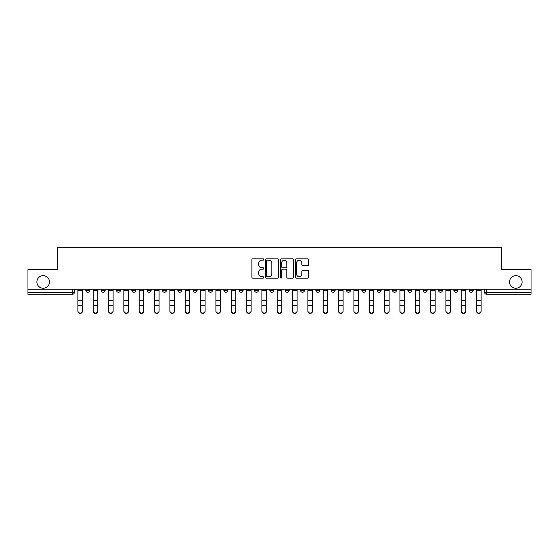 <?xml version="1.0" encoding="UTF-8"?>
<svg xmlns="http://www.w3.org/2000/svg" width="559" height="559" viewBox="0 0 559 559"><rect width="100%" height="100%" fill="white"/><g stroke="black" fill="none" stroke-linecap="round" stroke-linejoin="round"><path stroke-width="0.84" d="M263.771 259.516A0.678 0.678 0 0 0 263.1 258.838L252.843 258.838A0.964 0.964 0 0 0 251.878 259.802L251.878 277.173A0.964 0.964 0 0 0 252.843 278.137L263.1 278.137A0.678 0.678 0 0 0 263.771 277.46A0.678 0.678 0 0 0 263.1 276.789L261.773 276.789A3.088 3.088 0 0 1 258.684 273.7L258.684 272.254A3.088 3.088 0 0 1 261.773 269.165L263.1 269.165A0.678 0.678 0 0 0 263.771 268.488A0.678 0.678 0 0 0 263.1 267.81L261.773 267.81A3.088 3.088 0 0 1 258.684 264.728L258.684 263.275A3.088 3.088 0 0 1 261.773 260.194L263.1 260.194A0.678 0.678 0 0 0 263.771 259.516M509.522 281.953A6.289 6.289 0 0 0 515.81 288.248A6.289 6.289 0 0 0 522.106 281.953A6.289 6.289 0 0 0 515.81 275.664A6.289 6.289 0 0 0 509.522 281.953M36.894 281.953A6.289 6.289 0 0 0 43.19 288.248A6.289 6.289 0 0 0 49.478 281.953A6.289 6.289 0 0 0 43.19 275.664A6.289 6.289 0 0 0 36.894 281.953M469.218 290.31L469.218 289.227L469.218 290.31A1.963 1.963 0 0 0 471.188 292.28A1.963 1.963 0 0 1 469.218 290.31L473.152 290.31A1.963 1.963 0 0 1 471.188 292.28A1.963 1.963 0 0 0 473.152 290.31A1.963 1.963 0 0 1 471.188 292.28M453.887 289.227L453.887 290.31L457.814 290.31A1.963 1.963 0 0 1 455.851 292.28A1.963 1.963 0 0 1 453.887 290.31L453.887 289.227M407.881 290.31L407.881 289.227L407.881 290.31A1.963 1.963 0 0 0 409.845 292.28A1.963 1.963 0 0 1 407.881 290.31L411.815 290.31A1.963 1.963 0 0 1 409.845 292.28M392.544 290.31L392.544 289.227L392.544 290.31A1.963 1.963 0 0 0 394.514 292.28A1.963 1.963 0 0 1 392.544 290.31L396.478 290.31A1.963 1.963 0 0 1 394.514 292.28M346.538 289.227L346.538 290.31L350.472 290.31A1.963 1.963 0 0 1 348.509 292.28A1.963 1.963 0 0 1 346.538 290.31L346.538 289.227M331.207 289.227L331.207 290.31L335.134 290.31A1.963 1.963 0 0 1 333.171 292.28A1.963 1.963 0 0 1 331.207 290.31L331.207 289.227M239.196 289.227L239.196 290.31L243.13 290.31A1.963 1.963 0 0 1 241.16 292.28A1.963 1.963 0 0 1 239.196 290.31L239.196 289.227M223.866 289.227L223.866 290.31L227.792 290.31A1.963 1.963 0 0 1 225.829 292.28A1.963 1.963 0 0 1 223.866 290.31L223.866 289.227M147.185 290.31L147.185 289.227L147.185 290.31A1.963 1.963 0 0 0 149.155 292.28A1.963 1.963 0 0 1 147.185 290.31L151.119 290.31A1.963 1.963 0 0 1 149.155 292.28M131.854 289.227L131.854 290.31L135.788 290.31A1.963 1.963 0 0 1 133.818 292.28A1.963 1.963 0 0 1 131.854 290.31L131.854 289.227M116.517 289.227L116.517 290.31L120.451 290.31A1.963 1.963 0 0 1 118.487 292.28A1.963 1.963 0 0 1 116.517 290.31L116.517 289.227M101.186 290.31L101.186 289.227L101.186 290.31A1.963 1.963 0 0 0 103.149 292.28A1.963 1.963 0 0 1 101.186 290.31L105.113 290.31A1.963 1.963 0 0 1 103.149 292.28A1.963 1.963 0 0 0 105.113 290.31A1.963 1.963 0 0 1 103.149 292.28M85.848 290.31L85.848 289.227L85.848 290.31A1.963 1.963 0 0 0 87.812 292.28A1.963 1.963 0 0 1 85.848 290.31L89.782 290.31A1.963 1.963 0 0 1 87.812 292.28A1.963 1.963 0 0 0 89.782 290.31A1.963 1.963 0 0 1 87.812 292.28M307.702 265.644A0.964 0.964 0 0 0 308.666 264.68L308.666 259.802A0.964 0.964 0 0 0 307.702 258.838L296.312 258.838A0.964 0.964 0 0 0 295.348 259.802L295.348 277.173A0.964 0.964 0 0 0 296.312 278.137L307.702 278.137A0.964 0.964 0 0 0 308.666 277.173L308.666 271.29A0.964 0.964 0 0 0 307.702 270.318L302.824 270.318A0.964 0.964 0 0 0 301.86 271.29L301.86 274.203A2.578 2.578 0 0 1 299.282 276.789A2.578 2.578 0 0 1 296.696 274.203L296.696 262.772A2.578 2.578 0 0 1 299.282 260.194A2.578 2.578 0 0 1 301.86 262.772L301.86 264.68A0.964 0.964 0 0 0 302.824 265.644L307.702 265.644M27.95 289.227L27.95 269.669L57.242 269.669L57.242 247.749L501.758 247.749L501.758 269.669L531.05 269.669L531.05 289.227L27.95 289.227L27.95 292.28L74.445 292.28L74.445 289.227M278.655 259.802A0.964 0.964 0 0 0 277.69 258.838L266.308 258.838A0.964 0.964 0 0 0 265.343 259.802L265.343 277.173A0.964 0.964 0 0 0 266.308 278.137L277.69 278.137A0.964 0.964 0 0 0 278.655 277.173L278.655 259.802M281.31 258.838L292.692 258.838A0.964 0.964 0 0 1 293.657 259.802L293.657 277.173A0.964 0.964 0 0 1 292.692 278.137L287.822 278.137A0.964 0.964 0 0 1 286.858 277.173L286.858 270.13A0.964 0.964 0 0 0 285.894 269.165L282.658 269.165A0.964 0.964 0 0 0 281.694 270.13L281.694 277.46A0.678 0.678 0 0 1 281.016 278.137A0.678 0.678 0 0 1 280.345 277.46L280.345 259.802A0.964 0.964 0 0 1 281.31 258.838M484.555 289.227L484.555 292.28L531.05 292.28L531.05 294.244L486.519 294.244A1.963 1.963 0 0 1 484.555 292.28L484.555 289.227M531.05 289.227L531.05 292.28M72.481 289.227L72.481 294.244A1.963 1.963 0 0 0 74.445 292.28A1.963 1.963 0 0 1 72.481 294.244L27.95 294.244L27.95 292.28M473.152 289.227L473.152 290.31M457.814 289.227L457.814 290.31L457.814 289.227M442.483 289.227L442.483 290.31A1.963 1.963 0 0 1 440.513 292.28A1.963 1.963 0 0 1 438.549 290.31L442.483 290.31L442.483 289.227M438.549 289.227L438.549 290.31M427.146 289.227L427.146 290.31A1.963 1.963 0 0 1 425.182 292.28A1.963 1.963 0 0 1 423.212 290.31L427.146 290.31M423.212 289.227L423.212 290.31M411.815 289.227L411.815 290.31L411.815 289.227M396.478 289.227L396.478 290.31L396.478 289.227M381.14 289.227L381.14 290.31A1.963 1.963 0 0 1 379.177 292.28A1.963 1.963 0 0 1 377.213 290.31L381.14 290.31L381.14 289.227M377.213 289.227L377.213 290.31M365.81 289.227L365.81 290.31A1.963 1.963 0 0 1 363.839 292.28A1.963 1.963 0 0 1 361.876 290.31L365.81 290.31A1.963 1.963 0 0 1 363.839 292.28A1.963 1.963 0 0 0 365.81 290.31M361.876 289.227L361.876 290.31M350.472 289.227L350.472 290.31L350.472 289.227M335.134 289.227L335.134 290.31L335.134 289.227M319.804 289.227L319.804 290.31A1.963 1.963 0 0 1 317.84 292.28A1.963 1.963 0 0 1 315.87 290.31L319.804 290.31M315.87 289.227L315.87 290.31M304.466 289.227L304.466 290.31A1.963 1.963 0 0 1 302.503 292.28A1.963 1.963 0 0 1 300.539 290.31L304.466 290.31A1.963 1.963 0 0 1 302.503 292.28A1.963 1.963 0 0 0 304.466 290.31M300.539 289.227L300.539 290.31M289.136 289.227L289.136 290.31A1.963 1.963 0 0 1 287.165 292.28A1.963 1.963 0 0 1 285.202 290.31A1.963 1.963 0 0 0 287.165 292.28M285.202 289.227L285.202 290.31L289.136 290.31M273.798 289.227L273.798 290.31A1.963 1.963 0 0 1 271.835 292.28A1.963 1.963 0 0 1 269.864 290.31L273.798 290.31L273.798 289.227M269.864 289.227L269.864 290.31M258.461 289.227L258.461 290.31A1.963 1.963 0 0 1 256.497 292.28A1.963 1.963 0 0 1 254.534 290.31L258.461 290.31A1.963 1.963 0 0 1 256.497 292.28A1.963 1.963 0 0 0 258.461 290.31L258.461 289.227M254.534 289.227L254.534 290.31M243.13 289.227L243.13 290.31M227.792 289.227L227.792 290.31L227.792 289.227M212.462 289.227L212.462 290.31A1.963 1.963 0 0 1 210.491 292.28A1.963 1.963 0 0 1 208.528 290.31L212.462 290.31L212.462 289.227M208.528 289.227L208.528 290.31M197.124 289.227L197.124 290.31A1.963 1.963 0 0 1 195.161 292.28A1.963 1.963 0 0 1 193.19 290.31L197.124 290.31M193.19 289.227L193.19 290.31M181.787 289.227L181.787 290.31A1.963 1.963 0 0 1 179.823 292.28A1.963 1.963 0 0 1 177.86 290.31A1.963 1.963 0 0 0 179.823 292.28M177.86 289.227L177.86 290.31L181.787 290.31M166.456 289.227L166.456 290.31A1.963 1.963 0 0 1 164.486 292.28A1.963 1.963 0 0 1 162.522 290.31A1.963 1.963 0 0 0 164.486 292.28A1.963 1.963 0 0 0 166.456 290.31A1.963 1.963 0 0 1 164.486 292.28M162.522 289.227L162.522 290.31L166.456 290.31M151.119 289.227L151.119 290.31M135.788 289.227L135.788 290.31A1.963 1.963 0 0 1 133.818 292.28A1.963 1.963 0 0 0 135.788 290.31L135.788 289.227M120.451 289.227L120.451 290.31A1.963 1.963 0 0 1 118.487 292.28A1.963 1.963 0 0 0 120.451 290.31L120.451 289.227M105.113 289.227L105.113 290.31L105.113 289.227M89.782 289.227L89.782 290.31L89.782 289.227M267.37 260.194A0.678 0.678 0 0 0 266.692 260.864L266.692 276.111A0.678 0.678 0 0 0 267.37 276.789L268.767 276.789A3.088 3.088 0 0 0 271.856 273.7L271.856 263.275A3.088 3.088 0 0 0 268.767 260.194L267.37 260.194M286.858 262.821A2.578 2.578 0 0 0 284.279 260.235A2.578 2.578 0 0 0 281.694 262.821L281.694 266.846A0.964 0.964 0 0 0 282.658 267.81L285.894 267.81A0.964 0.964 0 0 0 286.858 266.846L286.858 262.821M77.89 311.251L77.89 310.874A2.264 2.159 0 0 0 80.147 313.033A2.264 2.159 0 0 0 82.411 310.874L82.411 311.251A2.264 2.159 180 0 1 80.147 313.41A2.264 2.159 180 0 1 77.89 311.251L77.89 305.773M77.89 289.227L77.89 310.874M82.411 289.227L82.411 310.874M93.22 311.251L93.22 310.874A2.264 2.159 0 0 0 95.484 313.033A2.264 2.159 0 0 0 97.741 310.874L97.741 311.251A2.264 2.159 180 0 1 95.484 313.41A2.264 2.159 180 0 1 93.22 311.251L93.22 305.773M108.558 311.251L108.558 310.874A2.264 2.159 0 0 0 110.815 313.033A2.264 2.159 0 0 0 113.079 310.874L113.079 311.251A2.264 2.159 180 0 1 110.815 313.41A2.264 2.159 180 0 1 108.558 311.251L108.558 305.773M93.22 289.227L93.22 310.874M97.741 289.227L97.741 310.874M108.558 289.227L108.558 310.874M113.079 289.227L113.079 310.874M123.888 311.251L123.888 310.874A2.264 2.159 0 0 0 126.152 313.033A2.264 2.159 0 0 0 128.409 310.874L128.409 311.251A2.264 2.159 180 0 1 126.152 313.41A2.264 2.159 180 0 1 123.888 311.251L123.888 305.773M139.226 311.251L139.226 310.874A2.264 2.159 0 0 0 141.49 313.033A2.264 2.159 0 0 0 143.747 310.874L143.747 311.251A2.264 2.159 180 0 1 141.49 313.41A2.264 2.159 180 0 1 139.226 311.251L139.226 305.773M154.563 311.251L154.563 310.874A2.264 2.159 0 0 0 156.82 313.033A2.264 2.159 0 0 0 159.084 310.874L159.084 311.251A2.264 2.159 180 0 1 156.82 313.41A2.264 2.159 180 0 1 154.563 311.251L154.563 305.773M123.888 289.227L123.888 310.874M128.409 289.227L128.409 310.874M139.226 289.227L139.226 310.874M143.747 289.227L143.747 310.874M154.563 289.227L154.563 310.874M159.084 289.227L159.084 310.874M174.415 310.874L174.415 311.251A2.264 2.159 180 0 1 172.158 313.41A2.264 2.159 180 0 1 169.894 311.251L169.894 310.874A2.264 2.159 0 0 0 172.158 313.033A2.264 2.159 0 0 0 174.415 310.874L174.415 305.396L169.894 305.396L169.894 310.874M169.894 289.227L169.894 305.396M174.415 289.227L174.415 305.396M189.753 310.874L189.753 311.251A2.264 2.159 180 0 1 187.489 313.41A2.264 2.159 180 0 1 185.232 311.251L185.232 310.874A2.264 2.159 0 0 0 187.489 313.033A2.264 2.159 0 0 0 189.753 310.874L189.753 305.396L185.232 305.396L185.232 310.874M185.232 289.227L185.232 305.396M189.753 289.227L189.753 305.396M205.09 310.874L205.09 311.251A2.264 2.159 180 0 1 202.826 313.41A2.264 2.159 180 0 1 200.562 311.251L200.562 310.874A2.264 2.159 0 0 0 202.826 313.033A2.264 2.159 0 0 0 205.09 310.874L205.09 305.396L200.562 305.396L200.562 310.874M200.562 289.227L200.562 305.396M205.09 289.227L205.09 305.396M220.421 310.874L220.421 311.251A2.264 2.159 180 0 1 218.164 313.41A2.264 2.159 180 0 1 215.9 311.251L215.9 310.874A2.264 2.159 0 0 0 218.164 313.033A2.264 2.159 0 0 0 220.421 310.874L220.421 305.396L215.9 305.396L215.9 310.874M215.9 289.227L215.9 305.396M220.421 289.227L220.421 305.396M235.758 310.874L235.758 311.251A2.264 2.159 180 0 1 233.494 313.41A2.264 2.159 180 0 1 231.237 311.251L231.237 310.874A2.264 2.159 0 0 0 233.494 313.033A2.264 2.159 0 0 0 235.758 310.874L235.758 305.396L231.237 305.396L231.237 310.874M231.237 289.227L231.237 305.396M235.758 289.227L235.758 305.396M251.089 310.874L251.089 311.251A2.264 2.159 180 0 1 248.832 313.41A2.264 2.159 180 0 1 246.568 311.251L246.568 310.874A2.264 2.159 0 0 0 248.832 313.033A2.264 2.159 0 0 0 251.089 310.874L251.089 305.396L246.568 305.396L246.568 310.874M246.568 289.227L246.568 305.396M251.089 289.227L251.089 305.396M266.426 310.874L266.426 311.251A2.264 2.159 180 0 1 264.162 313.41A2.264 2.159 180 0 1 261.905 311.251L261.905 310.874A2.264 2.159 0 0 0 264.162 313.033A2.264 2.159 0 0 0 266.426 310.874L266.426 305.396L261.905 305.396L261.905 310.874M261.905 289.227L261.905 305.396M266.426 289.227L266.426 305.396M281.764 310.874L281.764 311.251A2.264 2.159 180 0 1 279.5 313.41A2.264 2.159 180 0 1 277.236 311.251L277.236 310.874A2.264 2.159 0 0 0 279.5 313.033A2.264 2.159 0 0 0 281.764 310.874L281.764 305.396L277.236 305.396L277.236 310.874M277.236 289.227L277.236 305.396M281.764 289.227L281.764 305.396M297.095 310.874L297.095 311.251A2.264 2.159 180 0 1 294.838 313.41A2.264 2.159 180 0 1 292.574 311.251L292.574 310.874A2.264 2.159 0 0 0 294.838 313.033A2.264 2.159 0 0 0 297.095 310.874L297.095 305.396L292.574 305.396L292.574 310.874M292.574 289.227L292.574 305.396M297.095 289.227L297.095 305.396M312.432 310.874L312.432 311.251A2.264 2.159 180 0 1 310.168 313.41A2.264 2.159 180 0 1 307.911 311.251L307.911 310.874A2.264 2.159 0 0 0 310.168 313.033A2.264 2.159 0 0 0 312.432 310.874L312.432 305.396L307.911 305.396L307.911 310.874M307.911 289.227L307.911 305.396M312.432 289.227L312.432 305.396M327.763 310.874L327.763 311.251A2.264 2.159 180 0 1 325.506 313.41A2.264 2.159 180 0 1 323.242 311.251L323.242 310.874A2.264 2.159 0 0 0 325.506 313.033A2.264 2.159 0 0 0 327.763 310.874L327.763 305.396L323.242 305.396L323.242 310.874M323.242 289.227L323.242 305.396M327.763 289.227L327.763 305.396M343.1 310.874L343.1 311.251A2.264 2.159 180 0 1 340.836 313.41A2.264 2.159 180 0 1 338.579 311.251L338.579 310.874A2.264 2.159 0 0 0 340.836 313.033A2.264 2.159 0 0 0 343.1 310.874L343.1 305.396L338.579 305.396L338.579 310.874M338.579 289.227L338.579 305.396M343.1 289.227L343.1 305.396M358.438 310.874L358.438 311.251A2.264 2.159 180 0 1 356.174 313.41A2.264 2.159 180 0 1 353.91 311.251L353.91 310.874A2.264 2.159 0 0 0 356.174 313.033A2.264 2.159 0 0 0 358.438 310.874L358.438 305.396L353.91 305.396L353.91 310.874M353.91 289.227L353.91 305.396M358.438 289.227L358.438 305.396M373.768 310.874L373.768 311.251A2.264 2.159 180 0 1 371.511 313.41A2.264 2.159 180 0 1 369.247 311.251L369.247 310.874A2.264 2.159 0 0 0 371.511 313.033A2.264 2.159 0 0 0 373.768 310.874L373.768 305.396L369.247 305.396L369.247 310.874M369.247 289.227L369.247 305.396M373.768 289.227L373.768 305.396M389.106 310.874L389.106 311.251A2.264 2.159 180 0 1 386.842 313.41A2.264 2.159 180 0 1 384.585 311.251L384.585 310.874A2.264 2.159 0 0 0 386.842 313.033A2.264 2.159 0 0 0 389.106 310.874L389.106 305.396L384.585 305.396L384.585 310.874M384.585 289.227L384.585 305.396M389.106 289.227L389.106 305.396M404.436 310.874L404.436 311.251A2.264 2.159 180 0 1 402.18 313.41A2.264 2.159 180 0 1 399.916 311.251L399.916 310.874A2.264 2.159 0 0 0 402.18 313.033A2.264 2.159 0 0 0 404.436 310.874L404.436 305.396L399.916 305.396L399.916 310.874M399.916 289.227L399.916 305.396M404.436 289.227L404.436 305.396M169.894 311.251L169.894 305.773M185.232 311.251L185.232 305.773M200.562 311.251L200.562 305.773M215.9 311.251L215.9 305.773M231.237 311.251L231.237 305.773M246.568 311.251L246.568 305.773M261.905 311.251L261.905 305.773M277.236 311.251L277.236 305.773M292.574 311.251L292.574 305.773M307.911 311.251L307.911 305.773M323.242 311.251L323.242 305.773M338.579 311.251L338.579 305.773M353.91 311.251L353.91 305.773M369.247 311.251L369.247 305.773M384.585 311.251L384.585 305.773M399.916 311.251L399.916 305.773M415.253 311.251L415.253 310.874A2.264 2.159 0 0 0 417.51 313.033A2.264 2.159 0 0 0 419.774 310.874L419.774 311.251A2.264 2.159 180 0 1 417.51 313.41A2.264 2.159 180 0 1 415.253 311.251L415.253 305.773M430.591 311.251L430.591 310.874A2.264 2.159 0 0 0 432.848 313.033A2.264 2.159 0 0 0 435.112 310.874L435.112 311.251A2.264 2.159 180 0 1 432.848 313.41A2.264 2.159 180 0 1 430.591 311.251L430.591 305.773M445.921 311.251L445.921 310.874A2.264 2.159 0 0 0 448.185 313.033A2.264 2.159 0 0 0 450.442 310.874L450.442 311.251A2.264 2.159 180 0 1 448.185 313.41A2.264 2.159 180 0 1 445.921 311.251L445.921 305.773M461.259 311.251L461.259 310.874A2.264 2.159 0 0 0 463.516 313.033A2.264 2.159 0 0 0 465.78 310.874L465.78 311.251A2.264 2.159 180 0 1 463.516 313.41A2.264 2.159 180 0 1 461.259 311.251L461.259 305.773M415.253 289.227L415.253 310.874M419.774 289.227L419.774 310.874M430.591 289.227L430.591 310.874M435.112 289.227L435.112 310.874M445.921 289.227L445.921 310.874M450.442 289.227L450.442 310.874M461.259 289.227L461.259 310.874M465.78 289.227L465.78 310.874M476.589 311.251L476.589 310.874A2.264 2.159 0 0 0 478.853 313.033A2.264 2.159 0 0 0 481.11 310.874L481.11 311.251A2.264 2.159 180 0 1 478.853 313.41A2.264 2.159 180 0 1 476.589 311.251L476.589 305.773M476.589 289.227L476.589 310.874M481.11 289.227L481.11 310.874M486.519 289.227L486.519 294.244M82.411 290.463L77.89 290.463M82.411 300.525L77.89 300.525M82.411 305.396L77.89 305.396M97.741 290.463L93.22 290.463M97.741 300.525L93.22 300.525M97.741 305.396L93.22 305.396M113.079 290.463L108.558 290.463M113.079 300.525L108.558 300.525M113.079 305.396L108.558 305.396M128.409 290.463L123.888 290.463M128.409 300.525L123.888 300.525M128.409 305.396L123.888 305.396M143.747 290.463L139.226 290.463M143.747 300.525L139.226 300.525M143.747 305.396L139.226 305.396M159.084 290.463L154.563 290.463M159.084 300.525L154.563 300.525M159.084 305.396L154.563 305.396M174.415 290.463L169.894 290.463M174.415 300.525L169.894 300.525M189.753 290.463L185.232 290.463M189.753 300.525L185.232 300.525M205.09 290.463L200.562 290.463M205.09 300.525L200.562 300.525M220.421 290.463L215.9 290.463M220.421 300.525L215.9 300.525M235.758 290.463L231.237 290.463M235.758 300.525L231.237 300.525M251.089 290.463L246.568 290.463M251.089 300.525L246.568 300.525M266.426 290.463L261.905 290.463M266.426 300.525L261.905 300.525M281.764 290.463L277.236 290.463M281.764 300.525L277.236 300.525M297.095 290.463L292.574 290.463M297.095 300.525L292.574 300.525M312.432 290.463L307.911 290.463M312.432 300.525L307.911 300.525M327.763 290.463L323.242 290.463M327.763 300.525L323.242 300.525M343.1 290.463L338.579 290.463M343.1 300.525L338.579 300.525M358.438 290.463L353.91 290.463M358.438 300.525L353.91 300.525M373.768 290.463L369.247 290.463M373.768 300.525L369.247 300.525M389.106 290.463L384.585 290.463M389.106 300.525L384.585 300.525M404.436 290.463L399.916 290.463M404.436 300.525L399.916 300.525M419.774 290.463L415.253 290.463M419.774 300.525L415.253 300.525M419.774 305.396L415.253 305.396M435.112 290.463L430.591 290.463M435.112 300.525L430.591 300.525M435.112 305.396L430.591 305.396M450.442 290.463L445.921 290.463M450.442 300.525L445.921 300.525M450.442 305.396L445.921 305.396M465.78 290.463L461.259 290.463M465.78 300.525L461.259 300.525M465.78 305.396L461.259 305.396M481.11 290.463L476.589 290.463M481.11 300.525L476.589 300.525M481.11 305.396L476.589 305.396"/></g></svg>
